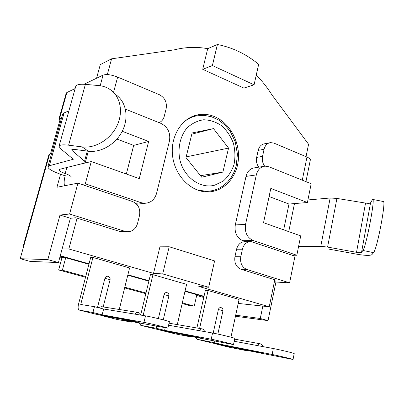 <?xml version="1.0" encoding="UTF-8"?>
<svg xmlns="http://www.w3.org/2000/svg" width="404" height="404" viewBox="0 0 404 404"><rect width="100%" height="100%" fill="white"/><g stroke="black" fill="none" stroke-linecap="round" stroke-linejoin="round"><path stroke-width="0.61" d="M254.071 84.815L258.666 64.327C246.248 54.065 232.497 47.46 217.408 44.501L212.393 65.544L254.071 84.815L243.88 88.082L202.722 69.311L212.393 65.544M202.722 69.311L207.701 48.677L217.408 44.501M162.716 273.927L153.525 273.392L159.928 246.824L169.19 246.763L162.716 273.927L208.676 287.259L214.585 260.918L169.19 246.763M238.219 303.419L269.251 306.782L198.824 286.461L208.676 287.259M106.505 74.563L107.454 74.109L111.585 58.817L174.356 49.833C185.426 47.036 196.541 46.647 207.701 48.677M107.454 74.109L108.923 74.725M138.592 204.005L136.749 204.288M77.088 218.165L68.847 248.965L62.1 248.975M153.525 273.392L68.847 248.965M269.251 306.782L274.796 279.795M245.814 241.693L242.814 240.693C236.794 237.87 234.285 232.613 235.3 224.917L245.996 176.402C247.384 171.235 250.298 168.372 254.737 167.806L263.661 166.392M256.257 75.063C262.135 80.982 267.337 87.552 271.862 94.778L308.57 144.258L306.04 156.671M214.771 116.716C229.765 123.053 239.895 141.658 238.39 159.403C236.996 177.164 224.023 191.607 208.212 191.925C191.713 192.45 175.26 176.538 172.665 156.636C169.882 136.754 181.623 117.811 197.788 114.827C203.53 113.746 209.191 114.377 214.771 116.716M140.708 314.888L150.47 274.533L152.97 274.685L186.597 284.35L177.306 324.609M196.899 327.982L205.378 290.294L208.1 290.532L239.072 299.435L230.967 337.189M92.94 312.534L94.44 306.681L103.621 309.004L102.151 314.822L92.94 312.534L79.265 310.085C78.033 309.504 77.79 307.515 78.543 304.116L90.713 257.383L92.945 257.434L129.583 267.963L119.271 309.479M60.287 255.712L89.037 263.822L60.287 255.712M127.886 274.786L148.97 280.729L127.886 274.786M185.083 290.92L204.035 296.268L185.083 290.92M64.579 185.769C63.822 183.401 64.054 179.911 65.271 175.301M81.886 184.471L85.305 183.82L141.183 202.687L135.739 203.323M122.225 131.27L148.642 141.435L139.274 178.593L91.269 161.555L85.305 183.82M91.269 161.555L77.886 164.726M136.688 204.222L144.768 203.298C150.748 202.944 154.676 199.642 156.565 193.4L169.463 140.946C170.7 132.876 167.877 127.028 160.984 123.412L125.417 109.125M245.996 176.402L256.313 174.912C257.712 169.645 260.656 166.726 265.145 166.155L268.968 166.781L311.176 183.734L307.409 202.515L288.981 204.04L283.669 229.836M256.313 174.912L245.546 224.407L235.3 224.917M242.814 240.693L253.172 240.511C247.076 237.628 244.531 232.26 245.546 224.407M253.172 240.511L296.824 255.252L300.712 235.886L263.534 222.69L270.806 188.431L307.409 202.515M296.824 255.252L292.122 255.202M144.768 203.298L141.183 202.687M148.642 141.435L133.684 145.395L116.948 139.072M126.351 174.008L133.684 145.395M269.089 196.526L288.981 204.04M111.585 58.817L100.283 64.625L96.566 78.24M182.164 303.55L189.501 305.545L194.248 306.136L196.854 294.683L203.944 296.682L184.982 291.34M148.864 281.159L127.78 275.22M88.92 264.267L60.161 256.166L65.706 257.727L62.367 270.2L58.661 269.963L61.974 257.631L59.923 257.055M75.139 88.547L66.882 92.521L66.19 93.223L58.969 118.917L60.56 117.928L50.475 153.853L48.934 154.611L23.235 246.056L23.796 245.915L20.2 258.706L30.053 261.393L58.439 262.56L47.818 259.62L20.2 258.706M59.848 120.453L58.969 118.917M113.549 92.39L117.635 77.073C111.332 74.674 106.474 74.023 103.06 75.119L84.037 84.269M117.635 77.073L159.449 94.738C164.893 97.707 167.125 102.358 166.145 108.686L164.256 116.276C163.438 119.311 161.731 121.442 159.136 122.67M47.818 259.62L59.979 215.044L69.604 214.009L77.937 183.143L132.497 201.5C138.229 204.126 140.572 208.787 139.521 215.483L137.501 223.574C135.769 229.038 132.265 231.76 126.977 231.734L122.074 231.957L120.079 231.568L124.967 231.335L126.977 231.734M65.135 175.821L60.534 174.265L56.949 187.269L77.937 183.143M23.644 246.445L23.235 246.056M61.974 257.631L65.706 257.727M60.534 174.265C52.121 171.205 47.909 168.695 47.904 166.731L49.318 165.751L73.336 159.237L60.443 148.586L59.05 146.268L75.7 86.527C76.427 84.648 79.654 83.931 85.38 84.365L98.808 85.577C103.207 85.991 107.136 87.415 110.595 89.86C120.655 96.97 123.513 112.63 116.806 126.119C110.176 139.638 95.056 148.621 82.148 146.904L88.299 151.207C101.05 152.924 115.953 144.102 122.468 130.79C129.053 117.498 126.194 102.045 116.241 95.001M88.299 151.207L74.917 149.475C72.972 149.243 71.902 149.364 71.695 149.833L72.124 150.576L84.562 161.176L85.3 162.453L84.33 163.105L59.696 169.296L58.934 169.801C58.923 170.766 60.999 172.008 65.175 173.538C69.256 175.038 71.281 176.235 71.24 177.134M59.05 146.268C59.646 144.869 62.827 144.511 68.604 145.182L82.148 146.904M59.979 215.044L70.372 218.271L75.78 217.756L120.079 231.568M70.372 218.271L58.439 262.56M49.318 165.751L64.115 112.893L62.6 114.297L47.904 166.731M64.115 112.893L68.917 110.868M124.457 231.851L122.074 231.957M69.604 214.009L124.967 231.335M145.839 293.668L124.629 287.901M85.537 277.27L58.661 269.963M194.248 306.136L182.32 302.884M146.006 292.991L124.801 287.214M85.719 276.563L62.367 270.2M298.076 249.026L328.311 249L356.894 254.212C365.211 255.621 370.231 255.747 371.958 254.596L373.518 252.641C377.19 249.253 386.658 198.798 383.154 201.475L372.806 199.455M307.924 199.95L330.164 198.005L336.926 198.425L365.549 203.081C368.327 203.48 369.998 203.399 370.554 202.828L372.614 199.414C375.68 196.667 366.14 246.99 362.913 250.465L361.524 252.444C360.994 252.843 359.323 252.803 356.52 252.333L327.578 247.076L320.776 246.349L298.586 246.47M235.684 315.211L260.272 318.478L268.029 320.625L275.942 282.037L289.602 282.866L294.976 256.161L251.091 241.612C246.733 241.617 243.834 244.152 242.405 249.223L240.769 256.777L234.941 256.692C234.128 262.913 236.143 267.1 240.986 269.256L246.859 269.488C241.981 267.307 239.951 263.07 240.769 256.777M262.842 306.086L260.272 318.478M274.745 280.043L275.765 280.098L240.986 269.256M305.944 181.633L310.338 159.918C310.449 159.045 309.328 158.095 306.979 157.07L273.942 143.112L270.539 142.592C267.241 143.142 265.095 145.364 264.085 149.253L262.544 156.368L256.641 157.424C255.969 161.024 256.686 164.271 258.797 167.165M268.029 320.625L235.466 316.236M203.762 297.49L196.667 295.496M249.733 241.632L245.208 241.703C240.875 241.708 237.996 244.218 236.572 249.228L234.941 256.692M264.701 166.196C262.59 163.272 261.868 159.999 262.544 156.368M269.453 142.809L264.595 143.789C261.322 144.339 259.181 146.536 258.181 150.384L256.641 157.424M275.942 282.037L274.432 281.568M289.602 282.866L246.859 269.488M222.17 342.491L221.73 344.526L214.024 342.612L197.167 339.299L195.592 337.36M197.167 339.299L211.08 342.744L261.539 352.955L215.302 343.789L228.831 347.142L246.405 350.657L238.996 348.819L293.051 359.484C293.713 359.368 278.265 355.671 272.124 354.48L221.73 344.526M213.196 333.123L218.382 309.555C218.827 308.095 219.675 307.439 220.938 307.58C222.468 308.05 223.144 309.09 222.968 310.701L218.382 309.555M199.601 328.447L208.1 290.532M293.051 359.484L294.208 353.561C294.885 353.364 279.467 349.652 273.326 348.536L234.209 341.264M246.48 350.308L246.405 350.657M214.024 342.612L214.383 340.991M165.201 327.765L164.6 330.336L156.197 328.245L140.759 325.321L139.329 322.993M140.759 325.321L155.888 329.068L203.227 338.401L160.474 330.204L175.174 333.85L191.501 337.017L183.426 335.012L233.502 344.582C234.244 344.44 217.079 340.309 211.206 339.219L164.6 330.336M158.358 318.635L164.039 294.612C164.529 293.112 165.453 292.435 166.817 292.587C168.417 293.077 169.114 294.163 168.902 295.844L164.039 294.612M143.132 315.484L152.97 274.685M233.502 344.582L234.82 338.401C235.583 338.168 218.453 334.012 212.575 333.012L168.579 325.225M191.597 336.588L191.501 337.017M156.197 328.245L156.681 326.19M79.265 310.085L95.778 314.176L133.461 321.039L139.193 322.427L100.783 315.418L116.806 319.387L131.588 322.134L122.76 319.938L167.897 328.164C168.736 327.998 149.409 323.316 143.96 322.372L102.151 314.822M98.157 307.626L101.651 306.692L137.83 312.418M97.495 307.454L104.909 278.351C105.444 276.806 106.449 276.114 107.924 276.275C109.62 276.785 110.343 277.927 110.09 279.684L104.909 278.351M94.44 306.681L80.724 304.47L92.945 257.434M167.897 328.164L169.402 321.71C170.266 321.433 150.985 316.716 145.521 315.872L103.621 309.004M131.719 321.589L131.588 322.134M222.887 172.099L201.732 177.215L185.997 157.555L192.102 132.966L213.489 128.618L228.553 148.086L222.887 172.099L200.51 175.689M191.804 134.163L213.489 128.618M186.163 156.893L228.553 148.086M59.635 118.306L66.882 92.521M23.796 245.915L49.576 154.131M103.06 75.119L100.177 85.739M87.289 151.076L84.562 161.176M72.437 149.419L72.124 150.576M85.38 84.365L68.604 145.182M65.175 173.538L66.832 167.503M362.913 250.465L373.518 252.641M370.554 202.828L361.524 252.444M330.164 198.005L320.776 246.349M336.926 198.425L327.578 247.076M365.549 203.081L356.52 252.333M288.744 231.638L294.476 203.586M306.979 157.07L302.278 180.164M236.572 249.228L242.405 249.223M258.181 150.384L264.085 149.253M257.808 345.652C258.409 344.223 259.328 343.622 260.56 343.86L262.1 344.849L262.757 346.571M273.326 348.536L272.124 354.48M199.369 330.674C200.056 329.24 201.061 328.654 202.384 328.927L203.909 329.901L204.601 331.598M212.575 333.012L211.206 339.219M135.214 314.186C136.007 312.767 137.107 312.216 138.511 312.529L140.006 313.469L140.743 315.09M145.521 315.872L143.96 322.372M179.704 158.959C177.699 147.505 180.366 136.128 186.86 128.098C191.774 123.488 197.384 120.71 203.707 119.761C210.11 119.973 216.13 122.003 221.771 125.841C226.891 130.588 230.775 136.395 233.421 143.268C235.189 150.455 235.375 157.58 233.992 164.645C231.694 171.321 228.093 176.821 223.185 181.143L214.691 185.178C200.333 189.254 183.305 176.891 179.704 158.959M196.793 189.835L206.858 191.446L213.322 190.526L218.569 188.602L223.402 185.689L227.689 181.856L231.31 177.215L234.168 171.887L236.168 166.034L237.446 154.232L235.234 141.733L230.295 131.497L225.003 125.058L218.65 120.069L211.575 116.776L204.116 115.347L196.637 115.847C191.541 116.862 186.971 119.2 182.926 122.872M204.419 191.749L212.12 190.814M197.788 114.827L192.88 116.271M85.3 162.453L88.33 151.212M234.658 339.158L260.171 343.789M217.857 334.073L222.968 310.701M169.054 323.19L201.879 328.836M163.256 319.852L168.902 295.844M103.192 306.934L110.09 279.684"/></g></svg>
